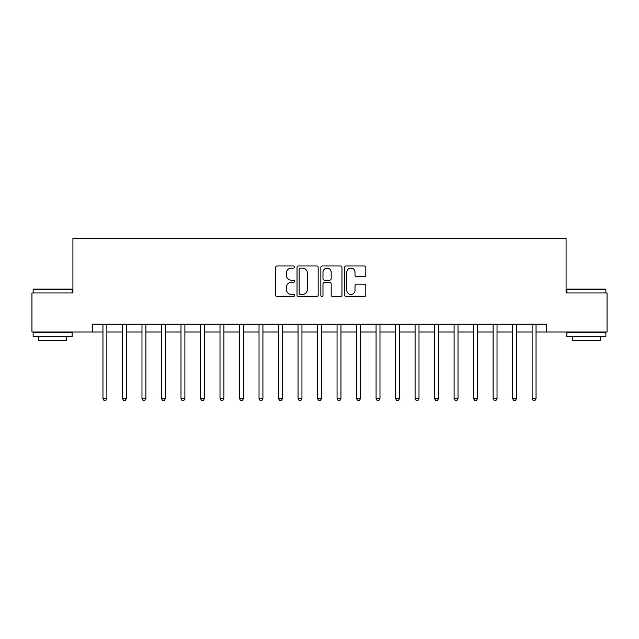 <?xml version="1.0" encoding="UTF-8"?>
<svg xmlns="http://www.w3.org/2000/svg" width="639" height="639" viewBox="0 0 639 639"><rect width="100%" height="100%" fill="white"/><g stroke="black" fill="none" stroke-linecap="round" stroke-linejoin="round"><path stroke-width="0.96" d="M294.531 267.014A1.07 1.07 0 0 0 293.461 265.944L277.182 265.944A1.534 1.534 0 0 0 275.649 267.477L275.649 295.05A1.534 1.534 0 0 0 277.182 296.584L293.461 296.584A1.07 1.07 0 0 0 294.531 295.514A1.07 1.07 0 0 0 293.461 294.435L291.352 294.435A4.904 4.904 0 0 1 286.448 289.539L286.448 287.238A4.904 4.904 0 0 1 291.352 282.334L293.461 282.334A1.07 1.07 0 0 0 294.531 281.264A1.07 1.07 0 0 0 293.461 280.194L291.352 280.194A4.904 4.904 0 0 1 286.448 275.289L286.448 272.989A4.904 4.904 0 0 1 291.352 268.092L293.461 268.092A1.07 1.07 0 0 0 294.531 267.014M364.27 276.743A1.534 1.534 0 0 0 365.804 275.209L365.804 267.477A1.534 1.534 0 0 0 364.27 265.944L346.194 265.944A1.534 1.534 0 0 0 344.661 267.477L344.661 295.05A1.534 1.534 0 0 0 346.194 296.584L364.27 296.584A1.534 1.534 0 0 0 365.804 295.05L365.804 285.705A1.534 1.534 0 0 0 364.27 284.171L356.53 284.171A1.534 1.534 0 0 0 355.004 285.705L355.004 290.338A4.098 4.098 0 0 1 350.907 294.435A4.098 4.098 0 0 1 346.809 290.338L346.809 272.19A4.098 4.098 0 0 1 350.907 268.092A4.098 4.098 0 0 1 355.004 272.19L355.004 275.209A1.534 1.534 0 0 0 356.53 276.743L364.27 276.743M92.423 331.984L31.95 331.984L31.95 292.966L72.918 292.966L72.918 238.347L566.082 238.347L566.082 292.966L607.05 292.966L607.05 331.984L546.577 331.984L546.577 324.181L92.423 324.181L92.423 331.984L102.959 331.984M318.158 267.477A1.534 1.534 0 0 0 316.624 265.944L298.549 265.944A1.534 1.534 0 0 0 297.023 267.477L297.023 295.05A1.534 1.534 0 0 0 298.549 296.584L316.624 296.584A1.534 1.534 0 0 0 318.158 295.05L318.158 267.477M322.375 265.944L340.451 265.944A1.534 1.534 0 0 1 341.977 267.477L341.977 295.05A1.534 1.534 0 0 1 340.451 296.584L332.711 296.584A1.534 1.534 0 0 1 331.178 295.05L331.178 283.868A1.534 1.534 0 0 0 329.652 282.334L324.516 282.334A1.534 1.534 0 0 0 322.983 283.868L322.983 295.514A1.07 1.07 0 0 1 321.912 296.584A1.07 1.07 0 0 1 320.842 295.514L320.842 267.477A1.534 1.534 0 0 1 322.375 265.944M106.865 331.984L122.464 331.984M126.37 331.984L141.978 331.984M145.876 331.984L161.483 331.984M165.389 331.984L180.989 331.984M184.895 331.984L200.502 331.984M204.4 331.984L220.008 331.984M223.914 331.984L239.513 331.984M243.419 331.984L259.027 331.984M262.925 331.984L278.532 331.984M282.438 331.984L298.038 331.984M301.943 331.984L317.551 331.984M321.449 331.984L337.057 331.984M340.962 331.984L356.562 331.984M360.468 331.984L376.075 331.984M379.973 331.984L395.581 331.984M399.487 331.984L415.086 331.984M418.992 331.984L434.6 331.984M438.498 331.984L454.105 331.984M458.011 331.984L473.611 331.984M477.517 331.984L493.124 331.984M497.022 331.984L512.63 331.984M516.536 331.984L532.135 331.984M536.041 331.984L546.577 331.984M300.234 268.092A1.07 1.07 0 0 0 299.164 269.163L299.164 293.365A1.07 1.07 0 0 0 300.234 294.435L302.455 294.435A4.904 4.904 0 0 0 307.359 289.539L307.359 272.989A4.904 4.904 0 0 0 302.455 268.092L300.234 268.092M331.178 272.262A4.098 4.098 0 0 0 327.08 268.164A4.098 4.098 0 0 0 322.983 272.262L322.983 278.66A1.534 1.534 0 0 0 324.516 280.194L329.652 280.194A1.534 1.534 0 0 0 331.178 278.66L331.178 272.262M107.056 324.181L106.977 324.38A1.558 1.558 90.7 0 0 106.865 324.963L106.865 398.624L102.959 398.624L102.959 324.963A1.558 1.558 90.7 0 0 102.847 324.38L102.767 324.181M106.865 398.624L105.691 400.653L104.133 400.653L102.959 398.624M126.562 324.181L126.482 324.38A1.558 1.558 90.7 0 0 126.37 324.963L126.37 398.624L122.464 398.624L122.464 324.963A1.558 1.558 90.7 0 0 122.353 324.38L122.273 324.181M126.37 398.624L125.196 400.653L123.639 400.653L122.464 398.624M146.067 324.181L145.988 324.38A1.558 1.558 90.7 0 0 145.876 324.963L145.876 398.624L141.978 398.624L141.978 324.963A1.558 1.558 90.7 0 0 141.866 324.38L141.786 324.181M145.876 398.624L144.71 400.653L143.144 400.653L141.978 398.624M165.581 324.181L165.501 324.38A1.558 1.558 90.7 0 0 165.389 324.963L165.389 398.624L161.483 398.624L161.483 324.963A1.558 1.558 90.7 0 0 161.371 324.38L161.292 324.181M165.389 398.624L164.215 400.653L162.657 400.653L161.483 398.624M185.086 324.181L185.006 324.38A1.558 1.558 90.7 0 0 184.895 324.963L184.895 398.624L180.989 398.624L180.989 324.963A1.558 1.558 90.7 0 0 180.877 324.38L180.797 324.181M184.895 398.624L183.72 400.653L182.163 400.653L180.989 398.624M33.587 289.068L71.672 289.068L72.135 289.539L33.124 289.539L33.587 289.068M52.63 336.665L33.124 336.665L33.124 332.767L72.135 332.767L72.135 336.665L52.63 336.665M66.672 336.665L66.672 340.26L38.58 340.26L38.58 336.665M567.328 289.068L605.413 289.068L605.876 289.539L566.865 289.539L567.328 289.068M586.37 336.665L566.865 336.665L566.865 332.767L605.876 332.767L605.876 336.665L586.37 336.665M600.42 336.665L600.42 340.26L572.328 340.26L572.328 336.665M204.592 324.181L204.512 324.38A1.558 1.558 90.7 0 0 204.4 324.963L204.4 398.624L200.502 398.624L200.502 324.963A1.558 1.558 90.7 0 0 200.39 324.38L200.311 324.181M204.4 398.624L203.234 400.653L201.668 400.653L200.502 398.624M224.105 324.181L224.025 324.38A1.558 1.558 90.7 0 0 223.914 324.963L223.914 398.624L220.008 398.624L220.008 324.963A1.558 1.558 90.7 0 0 219.896 324.38L219.816 324.181M223.914 398.624L222.739 400.653L221.182 400.653L220.008 398.624M243.611 324.181L243.531 324.38A1.558 1.558 90.7 0 0 243.419 324.963L243.419 398.624L239.513 398.624L239.513 324.963A1.558 1.558 90.7 0 0 239.401 324.38L239.321 324.181M243.419 398.624L242.245 400.653L240.687 400.653L239.513 398.624M263.116 324.181L263.036 324.38A1.558 1.558 90.7 0 0 262.925 324.963L262.925 398.624L259.027 398.624L259.027 324.963A1.558 1.558 90.7 0 0 258.915 324.38L258.835 324.181M262.925 398.624L261.758 400.653L260.193 400.653L259.027 398.624M282.63 324.181L282.55 324.38A1.558 1.558 90.7 0 0 282.438 324.963L282.438 398.624L278.532 398.624L278.532 324.963A1.558 1.558 90.7 0 0 278.42 324.38L278.34 324.181M282.438 398.624L281.264 400.653L279.706 400.653L278.532 398.624M302.135 324.181L302.055 324.38A1.558 1.558 90.7 0 0 301.943 324.963L301.943 398.624L298.038 398.624L298.038 324.963A1.558 1.558 90.7 0 0 297.926 324.38L297.846 324.181M301.943 398.624L300.769 400.653L299.212 400.653L298.038 398.624M321.641 324.181L321.561 324.38A1.558 1.558 90.7 0 0 321.449 324.963L321.449 398.624L317.551 398.624L317.551 324.963A1.558 1.558 90.7 0 0 317.439 324.38L317.359 324.181M321.449 398.624L320.283 400.653L318.717 400.653L317.551 398.624M341.154 324.181L341.074 324.38A1.558 1.558 90.7 0 0 340.962 324.963L340.962 398.624L337.057 398.624L337.057 324.963A1.558 1.558 90.7 0 0 336.945 324.38L336.865 324.181M340.962 398.624L339.788 400.653L338.231 400.653L337.057 398.624M360.66 324.181L360.58 324.38A1.558 1.558 90.7 0 0 360.468 324.963L360.468 398.624L356.562 398.624L356.562 324.963A1.558 1.558 90.7 0 0 356.45 324.38L356.37 324.181M360.468 398.624L359.294 400.653L357.736 400.653L356.562 398.624M380.165 324.181L380.085 324.38A1.558 1.558 90.7 0 0 379.973 324.963L379.973 398.624L376.075 398.624L376.075 324.963A1.558 1.558 90.7 0 0 375.964 324.38L375.884 324.181M379.973 398.624L378.807 400.653L377.242 400.653L376.075 398.624M399.679 324.181L399.599 324.38A1.558 1.558 90.7 0 0 399.487 324.963L399.487 398.624L395.581 398.624L395.581 324.963A1.558 1.558 90.7 0 0 395.469 324.38L395.389 324.181M399.487 398.624L398.313 400.653L396.755 400.653L395.581 398.624M419.184 324.181L419.104 324.38A1.558 1.558 90.7 0 0 418.992 324.963L418.992 398.624L415.086 398.624L415.086 324.963A1.558 1.558 90.7 0 0 414.975 324.38L414.895 324.181M418.992 398.624L417.818 400.653L416.261 400.653L415.086 398.624M438.689 324.181L438.61 324.38A1.558 1.558 90.7 0 0 438.498 324.963L438.498 398.624L434.6 398.624L434.6 324.963A1.558 1.558 90.7 0 0 434.488 324.38L434.408 324.181M438.498 398.624L437.332 400.653L435.766 400.653L434.6 398.624M458.203 324.181L458.123 324.38A1.558 1.558 90.7 0 0 458.011 324.963L458.011 398.624L454.105 398.624L454.105 324.963A1.558 1.558 90.7 0 0 453.994 324.38L453.914 324.181M458.011 398.624L456.837 400.653L455.28 400.653L454.105 398.624M477.708 324.181L477.629 324.38A1.558 1.558 90.7 0 0 477.517 324.963L477.517 398.624L473.611 398.624L473.611 324.963A1.558 1.558 90.7 0 0 473.499 324.38L473.419 324.181M477.517 398.624L476.343 400.653L474.785 400.653L473.611 398.624M497.214 324.181L497.134 324.38A1.558 1.558 90.7 0 0 497.022 324.963L497.022 398.624L493.124 398.624L493.124 324.963A1.558 1.558 90.7 0 0 493.012 324.38L492.933 324.181M497.022 398.624L495.856 400.653L494.29 400.653L493.124 398.624M516.727 324.181L516.647 324.38A1.558 1.558 90.7 0 0 516.536 324.963L516.536 398.624L512.63 398.624L512.63 324.963A1.558 1.558 90.7 0 0 512.518 324.38L512.438 324.181M516.536 398.624L515.361 400.653L513.804 400.653L512.63 398.624M536.233 324.181L536.153 324.38A1.558 1.558 90.7 0 0 536.041 324.963L536.041 398.624L532.135 398.624L532.135 324.963A1.558 1.558 90.7 0 0 532.023 324.38L531.944 324.181M536.041 398.624L534.867 400.653L533.309 400.653L532.135 398.624M33.124 292.966L33.124 289.539M42.014 332.767L42.014 331.984M63.245 332.767L63.245 331.984M72.135 292.966L72.135 289.539M566.865 292.966L566.865 289.539M575.755 332.767L575.755 331.984M596.986 332.767L596.986 331.984M605.876 292.966L605.876 289.539"/></g></svg>
